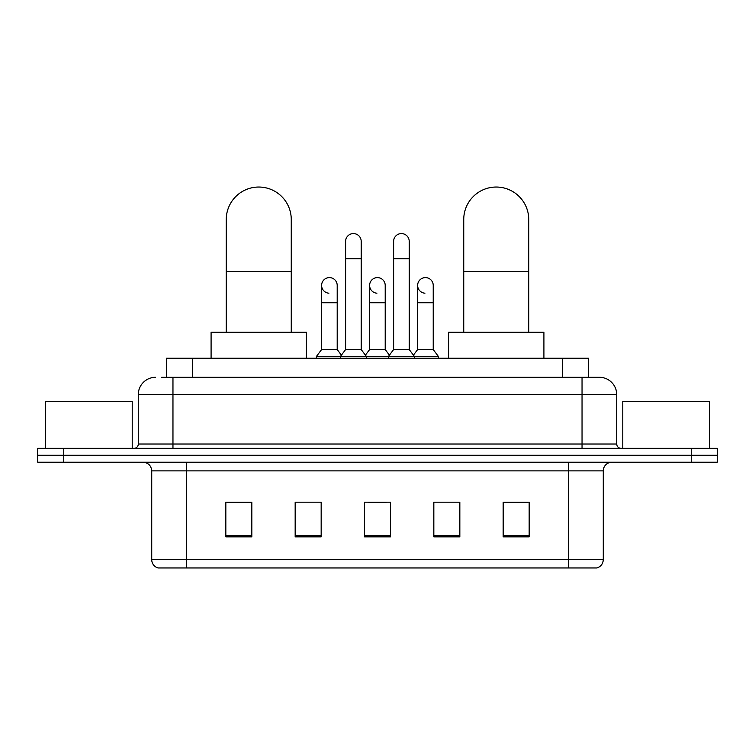 <?xml version="1.0" encoding="UTF-8"?>
<svg xmlns="http://www.w3.org/2000/svg" width="755" height="755" viewBox="0 0 755 755"><rect width="100%" height="100%" fill="white"/><g stroke="black" fill="none" stroke-linecap="round" stroke-linejoin="round"><path stroke-width="1.13" d="M166.468 377.283L166.468 358.219L588.532 358.219L588.532 377.283M162.089 377.283L593.307 377.283M161.693 377.283L172.961 377.283L172.961 394.62L138.288 394.62L138.288 444.016A4.332 4.332 0 0 1 133.956 448.357M155.624 377.283A17.337 17.337 0 0 0 138.288 394.62M599.376 377.283A17.337 17.337 0 0 1 616.712 394.62L582.039 394.62L582.039 377.283L599.111 377.283M616.712 394.62L616.712 444.016C616.967 446.649 618.411 448.092 621.044 448.357M63.75 448.357L37.75 448.357L37.75 455.284L63.75 455.284L37.75 455.284L37.75 462.22L63.75 462.22L63.75 455.284L691.25 455.284L63.75 455.284L63.75 448.357L691.25 448.357L691.25 455.284L717.25 455.284L691.25 455.284L691.25 462.22L63.75 462.22M691.25 462.22L717.25 462.22L717.25 448.357L691.25 448.357M603.273 559.634C603.037 563.796 600.961 566.561 597.035 567.958L568.609 567.958L568.609 559.634L603.273 559.634L603.273 470.884A8.664 8.664 0 0 1 611.946 462.22M568.609 567.958L157.965 567.958A8.664 8.664 0 0 1 151.727 559.634L151.727 470.884C151.208 465.627 148.32 462.739 143.054 462.22M529.17 536.843L529.17 502.179L503.17 502.179L503.17 536.843L529.17 536.843M459.833 536.843L459.833 502.179L433.832 502.179L433.832 536.843L459.833 536.843M251.83 536.843L251.83 502.179L225.83 502.179L225.83 536.843L251.83 536.843M321.168 536.843L321.168 502.179L295.167 502.179L295.167 536.843L321.168 536.843M390.505 536.843L390.505 502.179L364.495 502.179L364.495 536.843L390.505 536.843M151.727 559.634L186.391 559.634L186.391 567.958L174.669 567.958M553.019 567.958L201.981 567.958M503.17 502.349L527.443 502.349M227.557 502.349L251.83 502.349M368.742 502.349L386.079 502.349M132.219 448.357L132.219 401.547L45.555 401.547L45.555 448.357M226.255 332.219L226.255 219.545A32.503 32.503 0 0 1 258.757 187.042A32.503 32.503 0 0 1 291.26 219.545A32.503 32.503 0 0 0 258.757 187.042M291.26 332.219L291.26 219.545M306.426 358.219L306.426 332.219L211.089 332.219L211.089 358.219M463.74 332.219L463.74 219.545A32.503 32.503 0 0 1 496.243 187.042A32.503 32.503 0 0 1 528.745 219.545A32.503 32.503 0 0 0 496.243 187.042M528.745 332.219L528.745 219.545M543.911 358.219L543.911 332.219L448.574 332.219L448.574 358.219M345.601 258.72L361.201 258.72L361.201 349.546L345.601 349.546L345.601 241.383A7.805 7.805 0 0 1 353.897 233.597A7.805 7.805 0 0 1 361.201 241.383A7.805 7.805 0 0 0 353.897 233.597M345.601 349.546L340.401 356.483L340.401 358.219M361.201 349.546L366.401 356.483L316.402 356.483L316.402 358.219M393.619 349.546L393.619 258.72L409.219 258.72L409.219 349.546L393.619 349.546L388.419 356.483L366.401 356.483L366.401 358.219M393.619 258.72L393.619 241.383A7.805 7.805 0 0 1 401.915 233.597A7.805 7.805 0 0 1 409.219 241.383A7.805 7.805 0 0 0 401.915 233.597M409.219 349.546L414.419 356.483L388.419 356.483L388.419 358.219M433.228 349.546L433.228 302.746L417.628 302.746L417.628 349.546L433.228 349.546L438.428 356.483L414.419 356.483L414.419 358.219M328.906 293.195A7.805 7.805 0 0 1 321.602 285.409A7.805 7.805 0 0 1 329.888 277.623A7.805 7.805 0 0 1 337.202 285.409L337.202 302.746L321.602 302.746L321.602 285.409M337.202 302.746L337.202 349.546L321.602 349.546L321.602 302.746M321.602 349.546L316.402 356.483M337.202 349.546L341.402 355.152M376.924 293.195A7.805 7.805 0 0 1 369.61 285.409A7.805 7.805 0 0 1 377.906 277.623A7.805 7.805 0 0 1 385.21 285.409L385.21 302.746L369.61 302.746L369.61 285.409M385.21 302.746L385.21 349.546L369.61 349.546L369.61 302.746M369.61 349.546L365.411 355.152M385.21 349.546L389.42 355.152M424.942 293.195A7.805 7.805 0 0 1 417.628 285.409A7.805 7.805 0 0 1 425.914 277.623A7.805 7.805 0 0 1 433.228 285.409L433.228 302.746M417.628 349.546L413.429 355.152M438.428 356.483L438.428 358.219M709.445 448.357L709.445 401.547L622.781 401.547L622.781 448.357M192.468 377.283L192.468 358.219M562.532 377.283L562.532 358.219M172.961 448.357L172.961 444.016L616.712 444.016M138.288 444.016L172.961 444.016L172.961 394.62L582.039 394.62L582.039 448.357M568.609 462.22L568.609 470.884L151.727 470.884M603.273 470.884L568.609 470.884L568.609 559.634L186.391 559.634L186.391 462.22M390.505 535.644L364.495 535.644M321.168 535.644L295.167 535.644M251.83 535.644L225.83 535.644M459.833 535.644L433.832 535.644M529.17 535.644L503.17 535.644M226.255 271.545L291.26 271.545M463.74 271.545L528.745 271.545M361.201 258.72L361.201 241.383M409.219 258.72L409.219 241.383M417.628 302.746L417.628 285.409"/></g></svg>
